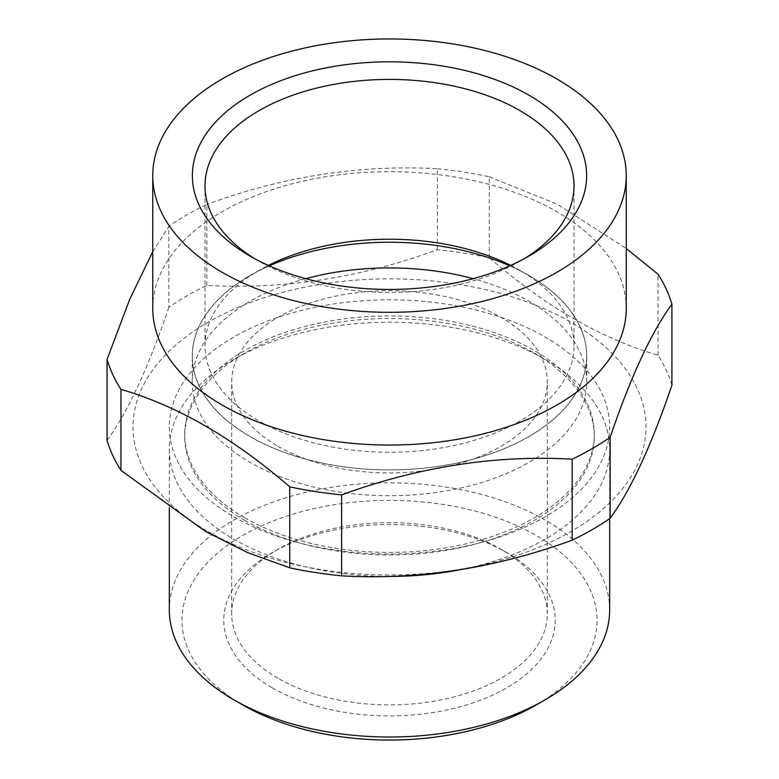 <?xml version="1.0" encoding="UTF-8"?>
<svg xmlns="http://www.w3.org/2000/svg" width="779" height="779" viewBox="0 0 779 779"><rect width="100%" height="100%" fill="white"/><g stroke="black" fill="none" stroke-linecap="round" stroke-linejoin="round"><path stroke-width="0.58" stroke-dasharray="3.9 2.92" d="M510.664 265.405A184.506 106.519 180 0 1 519.963 270.42A184.506 106.519 180 0 1 574.006 345.74A184.506 106.519 180 0 1 460.107 444.147A184.506 106.519 180 0 1 259.037 421.059A184.506 106.519 180 0 1 204.994 345.74A184.506 106.519 180 0 1 259.037 270.42A184.506 106.519 180 0 1 268.336 265.405M254.723 258.686A184.506 106.519 0 0 0 259.037 261.267A184.506 106.519 0 0 0 519.963 261.267A184.506 106.519 0 0 0 524.277 258.686M259.037 261.267L250.108 256.106L259.037 261.267M269.3 265.843A197.126 113.812 0 0 0 250.108 275.571A197.126 113.812 0 0 0 250.108 436.522A197.126 113.812 0 0 0 528.892 436.522A197.126 113.812 0 0 0 528.892 275.571L519.963 270.42L528.892 275.571A197.126 113.812 0 0 0 509.7 265.843M609.675 609.918A220.175 127.113 0 0 0 389.5 482.805A220.175 127.113 0 0 0 169.325 609.918M458.179 570.092A220.175 127.113 0 0 0 609.675 449.317A220.175 127.113 0 0 0 545.183 359.44A220.175 127.113 0 0 0 233.817 359.44A220.175 127.113 0 0 0 169.325 449.317A220.175 127.113 0 0 0 233.817 539.204A220.175 127.113 0 0 0 387.884 576.431M272.319 687.876A165.723 95.681 0 0 0 506.681 687.876A165.723 95.681 0 0 0 506.681 552.574A165.723 95.681 0 0 0 272.319 552.574A165.723 95.681 0 0 0 272.319 687.876M242.746 704.956A207.545 119.83 180 0 1 242.746 535.494A207.545 119.83 180 0 1 536.254 535.494A207.545 119.83 180 0 1 536.254 704.956M671.926 385.147A286.458 165.382 0 0 0 658.031 355.195C601.807 338.953 545.553 306.468 489.261 257.752A286.458 165.382 0 0 0 437.37 249.728C360.95 277.762 284.101 289.652 206.825 285.396A286.458 165.382 0 0 0 168.839 307.325L168.839 226.338L152.752 251.646M168.839 307.325C148.37 367.659 127.775 412.033 107.074 440.427M206.825 285.396L206.825 204.41A286.458 165.382 0 0 0 168.839 226.338M437.37 249.728L437.37 168.741C360.093 164.476 283.244 176.366 206.825 204.41M489.261 257.752L489.261 176.765A286.458 165.382 0 0 0 437.37 168.741M658.031 355.195L658.031 274.208M489.261 176.765L557.472 204.351L626.248 248.491M626.248 308.367A236.748 136.685 0 0 0 611.427 260.77A236.748 136.685 0 0 0 347.619 173.844A236.748 136.685 0 0 0 152.752 308.367M233.817 516.808A220.175 127.113 0 0 0 602.167 459.824A220.175 127.113 0 0 0 332.516 304.141A220.175 127.113 0 0 0 233.817 516.808M208.149 531.629A256.476 148.068 0 0 0 637.232 465.248A256.476 148.068 0 0 0 323.119 283.897A256.476 148.068 0 0 0 208.149 531.629M277.899 446.25A157.825 91.124 0 0 0 449.902 466.008A157.825 91.124 0 0 0 547.325 381.817A157.825 91.124 0 0 0 389.5 290.703A157.825 91.124 0 0 0 231.675 381.817A157.825 91.124 0 0 0 277.899 446.25M305.806 278.678A197.282 113.9 0 0 0 192.218 381.817A197.282 113.9 0 0 0 250.001 462.366A197.282 113.9 0 0 0 464.995 487.05A197.282 113.9 0 0 0 586.782 381.817A197.282 113.9 0 0 0 473.194 278.678M277.899 678.217A157.825 91.124 180 0 1 231.675 613.784A157.825 91.124 180 0 1 277.899 549.351A157.825 91.124 180 0 1 501.101 549.351A157.825 91.124 180 0 1 547.325 613.784A157.825 91.124 180 0 1 449.902 697.965A157.825 91.124 180 0 1 277.899 678.217M244.694 517.782A204.78 118.233 0 0 0 467.867 543.411A204.78 118.233 0 0 0 594.28 434.176A204.78 118.233 0 0 0 389.5 315.943A204.78 118.233 0 0 0 184.72 434.176A204.78 118.233 0 0 0 244.694 517.782M244.694 520.353A204.78 118.233 0 0 0 467.867 545.982A204.78 118.233 0 0 0 594.28 436.756A204.78 118.233 0 0 0 534.306 353.16A204.78 118.233 0 0 0 244.694 353.16A204.78 118.233 0 0 0 184.72 436.756A204.78 118.233 0 0 0 244.694 520.353M250.001 436.591A197.282 113.9 0 0 0 464.995 461.275A197.282 113.9 0 0 0 586.782 356.052A197.282 113.9 0 0 0 389.5 242.142A197.282 113.9 0 0 0 192.218 356.052A197.282 113.9 0 0 0 250.001 436.591M574.006 345.74L574.006 185.938M204.994 345.74L204.994 185.938M609.675 518.59L609.675 449.317M169.325 508.249L169.325 449.317M547.325 613.784L547.325 381.817M231.675 613.784L231.675 381.817M244.694 353.16L233.817 359.44M534.306 353.16L545.183 359.44M594.28 436.756L594.28 434.176M184.72 436.756L184.72 434.176M586.782 381.817L586.782 356.052M192.218 381.817L192.218 356.052M519.963 261.267L528.892 256.106M259.037 270.42L250.108 275.571M277.899 549.351L272.319 552.574M501.101 549.351L506.681 552.574"/><path stroke-width="1.17" d="M268.336 265.405A184.506 106.519 180 0 1 510.664 265.405M524.277 258.686A184.506 106.519 0 0 0 574.006 185.938A184.506 106.519 0 0 0 389.5 79.419A184.506 106.519 0 0 0 204.994 185.938A184.506 106.519 0 0 0 254.723 258.686M169.325 508.249L169.325 609.918A220.175 127.113 0 0 0 233.817 699.795A220.175 127.113 0 0 0 545.183 699.795A220.175 127.113 0 0 0 609.675 609.918L609.675 518.59M233.817 699.795L242.746 704.956L233.817 699.795M387.884 576.431A220.175 127.113 0 0 0 458.179 570.092M250.108 256.106L250.108 256.106A197.126 113.812 180 0 1 250.108 95.155A197.126 113.812 180 0 1 528.892 95.155A197.126 113.812 180 0 1 528.892 256.106A197.126 113.812 180 0 1 250.108 256.106M222.093 272.28A236.748 136.685 0 0 0 480.098 301.911A236.748 136.685 0 0 0 626.248 175.635A236.748 136.685 0 0 0 389.5 38.95A236.748 136.685 0 0 0 152.752 175.635A236.748 136.685 0 0 0 222.093 272.28M545.183 699.795L536.254 704.956A207.545 119.83 180 0 1 242.746 704.956M120.969 470.38L120.969 389.393A286.458 165.382 0 0 1 107.074 359.44L107.074 440.427A286.458 165.382 0 0 0 120.969 470.38L205.354 531.375L247.858 552.691L289.739 567.823A286.458 165.382 0 0 0 341.63 575.847C418.05 580.248 494.899 568.358 572.176 540.178L572.176 459.201A286.458 165.382 0 0 0 610.161 437.272L610.161 518.249C630.63 490.351 651.225 445.978 671.926 385.147L671.926 304.161A286.458 165.382 0 0 0 658.031 274.208L626.248 248.491M572.176 540.178A286.458 165.382 0 0 0 610.161 518.249M341.63 575.847L341.63 494.86C418.907 466.689 495.756 454.8 572.176 459.201M289.739 567.823L289.739 486.836A286.458 165.382 0 0 0 341.63 494.86M289.739 486.836C233.554 438.188 177.3 405.703 120.969 389.393M107.074 359.44L129.742 299.224L152.752 251.646M671.926 304.161C651.458 332.068 630.863 376.432 610.161 437.272M152.752 175.635L152.752 308.367A236.748 136.685 0 0 0 222.093 405.012A236.748 136.685 0 0 0 480.098 434.643A236.748 136.685 0 0 0 626.248 308.367L626.248 175.635M473.194 278.678A197.282 113.9 0 0 0 305.806 278.678M509.7 265.843A197.126 113.812 0 0 0 269.3 265.843"/></g></svg>
